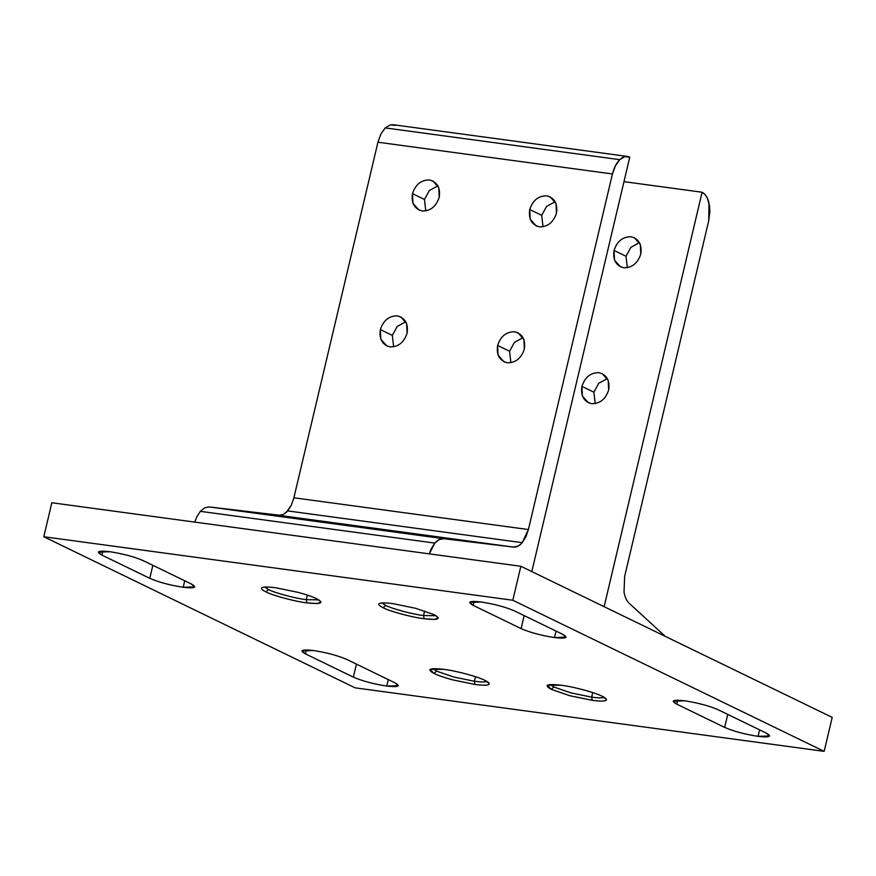 <?xml version="1.0" encoding="UTF-8"?>
<svg xmlns="http://www.w3.org/2000/svg" width="876" height="876" viewBox="0 0 876 876"><rect width="100%" height="100%" fill="white"/><g stroke="black" fill="none" stroke-linecap="round" stroke-linejoin="round"><path stroke-width="1.31" d="M623.986 181.661L702.103 192.238L705.027 194.516L707.381 198.184L709.516 205.707L709.867 211.587L708.728 220.708L624.676 576.277L624.019 592.077C624.895 597.114 626.614 600.848 629.176 603.279L665.212 636.326L629.176 603.279C626.614 600.848 624.895 597.114 624.019 592.077L624.676 576.277L708.728 220.708L709.002 202.98C707.666 197.516 705.366 193.935 702.103 192.238L623.986 181.661M627.325 267.695L626.022 256.263L614.043 250.448L614.492 260.03L620.383 266.742L623.756 267.76C632.045 267.859 637.728 263.304 640.783 254.073L640.334 244.481L634.443 237.779L631.081 236.761C622.781 236.662 617.109 241.218 614.043 250.448L626.022 256.263L630.851 247.361L639.48 242.63L630.851 247.361L626.022 256.263L627.325 267.695M595.187 403.617L593.895 392.185L581.916 386.371L582.365 395.963L588.256 402.664L591.618 403.683C599.918 403.781 605.59 399.226 608.656 389.995L608.207 380.414L602.316 373.702L598.943 372.683C590.654 372.585 584.971 377.14 581.916 386.371L593.895 392.185L598.724 383.294L607.353 378.552L598.724 383.294L593.895 392.185L595.187 403.617M604.133 606.685L702.103 192.238L604.133 606.685M608.656 389.995C605.59 399.226 599.918 403.781 591.618 403.683C583.788 401.602 580.558 395.832 581.916 386.371C584.971 377.14 590.654 372.585 598.943 372.683C606.772 374.764 610.014 380.534 608.656 389.995M640.783 254.073C637.728 263.304 632.045 267.859 623.756 267.76C615.927 265.68 612.685 259.909 614.043 250.448C617.109 241.218 622.781 236.662 631.081 236.761C638.911 238.841 642.141 244.612 640.783 254.073M619.737 159.662L385.232 127.907L380.896 133.995L377.939 142.219L612.444 173.974L615.412 165.75L619.737 159.662L624.785 156.64L629.778 157.132L531.809 571.59L629.778 157.132C626.471 155.643 623.121 156.486 619.737 159.662C616.397 163.013 613.966 167.787 612.444 173.974L377.939 142.219L293.887 497.787L291.358 505.134L287.711 510.916L283.364 514.453L278.853 515.318L513.369 547.073L517.88 546.208L520.826 544.127L522.216 542.671L287.711 510.916L522.216 542.671L525.863 536.889L528.392 529.542L293.887 497.787L528.392 529.542L612.444 173.974L528.392 529.542L522.216 542.671C519.38 545.912 516.435 547.38 513.369 547.073L278.853 515.318L209.167 506.93L443.672 538.696L513.369 547.073L443.672 538.696L209.167 506.93L204.655 507.795L200.319 511.332L196.673 517.114L194.768 522.107L196.673 517.114L200.319 511.332L434.825 543.087L200.319 511.332L204.655 507.795L209.167 506.93L280.342 515.34L283.364 514.453L286.31 512.372L291.358 505.134L293.887 497.787L377.939 142.219L380.896 133.995L385.232 127.907L619.737 159.662M429.273 553.873L431.178 548.869L434.825 543.087L439.161 539.561L443.672 538.696C440.617 538.39 437.661 539.857 434.825 543.087L429.273 553.873M439.226 197.275L438.777 187.694L432.886 180.982L429.525 179.974C421.225 179.865 415.553 184.431 412.486 193.651L424.466 199.465L429.295 190.574L437.923 185.843L429.295 190.574L424.466 199.465L412.486 193.651L412.935 203.243L418.827 209.944L422.199 210.963C430.488 211.072 436.16 206.506 439.226 197.275C436.16 206.506 430.488 211.072 422.199 210.963C414.37 208.882 411.129 203.112 412.486 193.651C415.553 184.431 421.225 179.865 429.525 179.974C437.343 182.044 440.584 187.814 439.226 197.275M556.479 213.153L556.03 203.571L550.139 196.859L546.777 195.852C538.477 195.742 532.805 200.308 529.739 209.539L541.718 215.343L546.547 206.451L555.176 201.721L546.547 206.451L541.718 215.343L529.739 209.539L530.188 219.12L536.079 225.833L539.452 226.84C547.741 226.95 553.424 222.384 556.479 213.153C553.424 222.384 547.741 226.95 539.452 226.84C531.622 224.76 528.381 219 529.739 209.539C532.805 200.308 538.477 195.742 546.777 195.852C554.607 197.932 557.837 203.692 556.479 213.153M524.352 349.075L523.903 339.494L518.012 332.781L514.639 331.774C506.35 331.665 500.667 336.231 497.612 345.462L509.591 351.265L514.42 342.374L523.049 337.643L514.42 342.374L509.591 351.265L497.612 345.462L498.061 355.043L503.952 361.755L507.313 362.763C515.614 362.872 521.286 358.306 524.352 349.075C521.286 358.306 515.614 362.872 507.313 362.763C499.484 360.682 496.254 354.922 497.612 345.462C500.667 336.231 506.35 331.665 514.639 331.774C522.468 333.855 525.71 339.614 524.352 349.075M407.088 333.198L406.65 323.616L400.759 316.904L397.386 315.897C389.097 315.787 383.414 320.353 380.359 329.584L392.339 335.388L397.167 326.496L405.796 321.766L397.167 326.496L392.339 335.388L380.359 329.584L380.808 339.165L386.699 345.878L390.061 346.885C398.361 346.995 404.033 342.428 407.088 333.198C404.033 342.428 398.361 346.995 390.061 346.885C382.232 344.805 379.001 339.034 380.359 329.584C383.414 320.353 389.097 315.787 397.386 315.897C405.216 317.966 408.457 323.737 407.088 333.198M440.332 537.579L411.742 533.812M412.125 533.834L441.022 537.634M323.08 521.702L294.489 517.924M294.873 517.957L323.77 521.757M393.631 346.83L392.339 335.388L393.631 346.83M510.883 362.708L509.591 351.265L510.883 362.708M543.01 226.785L541.718 215.343L543.01 226.785M425.758 210.908L424.466 199.465L425.758 210.908M626.493 156.399L628.169 156.574M393.663 124.808L390.28 124.874L385.232 127.907L390.28 124.874L395.273 125.377M486.782 681.473C484.899 682.185 480.782 682.108 474.409 681.276L474.989 684.463C481.888 685.371 486.355 685.448 488.392 684.682L489.082 683.313L484.822 680.345C478.263 676.765 455.728 670.709 443.858 669.352L430.028 669.352L434.014 673.458L436.587 671.125L432.853 668.662L436.587 671.125L453.615 676.984L474.409 681.276L475.493 676.699L474.409 681.276L453.615 676.984L436.587 671.125L434.014 673.458C438.394 675.549 444.548 677.663 452.465 679.809L474.989 684.463L474.409 681.276C480.782 682.108 484.899 682.185 486.782 681.473M604.035 697.351C602.151 698.062 598.034 697.997 591.661 697.154L592.242 700.34C599.14 701.249 603.608 701.326 605.644 700.559L606.334 699.19L602.086 696.223C595.516 692.642 572.981 686.587 561.111 685.229L547.281 685.229L551.267 689.346L553.84 687.003L550.106 684.55L553.84 687.003L570.867 692.861L591.661 697.154L592.745 692.577L591.661 697.154L570.867 692.861L553.84 687.003L551.267 689.346L569.718 695.697L592.242 700.34L591.661 697.154C598.034 697.997 602.151 698.062 604.035 697.351M262.318 587.533C264.355 586.767 268.822 586.843 275.721 587.752L298.245 592.395C306.162 594.541 312.316 596.655 316.696 598.746C324.47 603.082 321.185 604.451 306.863 602.863C294.982 601.494 272.458 595.45 265.888 591.869C272.458 595.45 294.982 601.494 306.863 602.863L306.282 599.677C295.321 598.418 274.517 592.833 268.461 589.526L264.716 587.073L268.461 589.526L265.888 591.869C261.727 589.811 260.533 588.365 262.318 587.533C260.533 588.365 261.727 589.811 265.888 591.869L268.461 589.526C274.517 592.833 295.321 598.418 306.282 599.677L318.744 599.841L306.282 599.677L306.863 602.863L317.703 603.553L320.955 601.713L316.696 598.746C312.316 596.655 306.162 594.541 298.245 592.395L275.721 587.752C268.822 586.843 264.355 586.767 262.318 587.533L261.902 587.752M379.571 603.411C381.608 602.644 386.075 602.721 392.974 603.63L415.498 608.273L433.949 614.623C441.723 618.96 438.449 620.339 424.115 618.741C412.235 617.372 389.71 611.328 383.14 607.747C389.71 611.328 412.235 617.372 424.115 618.741L423.535 615.554C412.574 614.295 391.769 608.71 385.714 605.404L381.969 602.951L385.714 605.404L383.14 607.747C378.98 605.688 377.797 604.243 379.571 603.411C377.797 604.243 378.98 605.688 383.14 607.747L385.714 605.404C391.769 608.71 412.574 614.295 423.535 615.554L435.996 615.718L423.535 615.554L424.115 618.741L434.956 619.431L438.208 617.591L433.949 614.623L415.498 608.273L392.974 603.63C386.075 602.721 381.608 602.644 379.571 603.411L379.155 603.63M346.885 659.486C337.906 655.587 326.77 652.598 313.477 650.518L301.892 650.945L305.45 653.879L353.356 677.126C362.325 681.013 373.461 684.003 386.765 686.083L388.298 679.59L386.765 686.083L398.35 685.667L394.78 682.732L346.885 659.486L394.78 682.732C401.12 686.269 398.449 687.386 386.765 686.083C373.461 684.003 362.325 681.013 353.356 677.126L356.433 664.117L353.356 677.126L305.45 653.879L306.392 649.915L305.45 653.879C299.121 650.342 301.793 649.215 313.477 650.518C326.77 652.598 337.906 655.587 346.885 659.486M718.189 709.768C709.221 705.87 698.084 702.891 684.78 700.8L673.195 701.227L676.754 704.162L724.66 727.408C733.628 731.296 744.764 734.285 758.068 736.366L759.601 729.872L758.068 736.366L769.654 735.95L766.084 733.015L718.189 709.768L766.084 733.015C772.424 736.552 769.752 737.669 758.068 736.366C744.764 734.285 733.628 731.296 724.66 727.408L727.737 714.4L724.66 727.408L676.754 704.162L677.695 700.198L676.754 704.162C670.425 700.625 673.096 699.508 684.78 700.8C698.084 702.891 709.221 705.87 718.189 709.768M306.282 599.677L307.356 595.1L306.282 599.677M423.535 615.554L424.608 610.988L423.535 615.554M514.617 610.966C505.638 607.079 494.502 604.09 481.209 601.998L469.624 602.425L473.182 605.36L521.089 628.607C530.057 632.494 541.193 635.483 554.497 637.575L556.03 631.07L554.497 637.575L566.082 637.148L562.512 634.213L514.617 610.966L562.512 634.213C568.852 637.75 566.181 638.867 554.497 637.575C541.193 635.483 530.057 632.494 521.089 628.607L524.155 615.598L521.089 628.607L473.182 605.36L474.124 601.396L473.182 605.36C466.842 601.823 469.514 600.706 481.209 601.998C494.502 604.09 505.638 607.079 514.617 610.966M143.314 560.684C134.335 556.786 123.198 553.807 109.905 551.716L98.309 552.143L101.879 555.077L149.774 578.324C158.753 582.212 169.889 585.201 183.183 587.281L184.726 580.788L183.183 587.281L194.779 586.865L191.209 583.931L143.314 560.684L191.209 583.931C197.549 587.467 194.877 588.584 183.183 587.281C169.889 585.201 158.753 582.212 149.774 578.324L152.851 565.316L149.774 578.324L101.879 555.077L102.821 551.114L101.879 555.077C95.539 551.541 98.211 550.424 109.905 551.716C123.198 553.807 134.335 556.786 143.314 560.684M832.2 717.378L824.163 751.356L355.152 687.835L43.8 536.736L512.821 600.246L824.163 751.356L832.2 717.378L520.848 566.268L512.821 600.246L520.848 566.268L51.837 502.747L43.8 536.736L51.837 502.747L520.848 566.268L832.2 717.378M43.8 536.736L355.152 687.835L824.163 751.356L512.821 600.246L43.8 536.736M592.242 700.34L569.718 695.697L551.267 689.346C543.503 685.01 546.777 683.63 561.111 685.229C572.981 686.587 595.516 692.642 602.086 696.223C606.236 698.282 607.429 699.727 605.644 700.559C603.608 701.326 599.14 701.249 592.242 700.34M474.989 684.463L452.465 679.809C444.548 677.663 438.394 675.549 434.014 673.458C426.24 669.122 429.525 667.753 443.858 669.352C455.728 670.709 478.263 676.765 484.822 680.345C488.983 682.404 490.177 683.849 488.392 684.682C486.355 685.448 481.888 685.371 474.989 684.463M627.577 156.465L393.072 124.71"/></g></svg>

